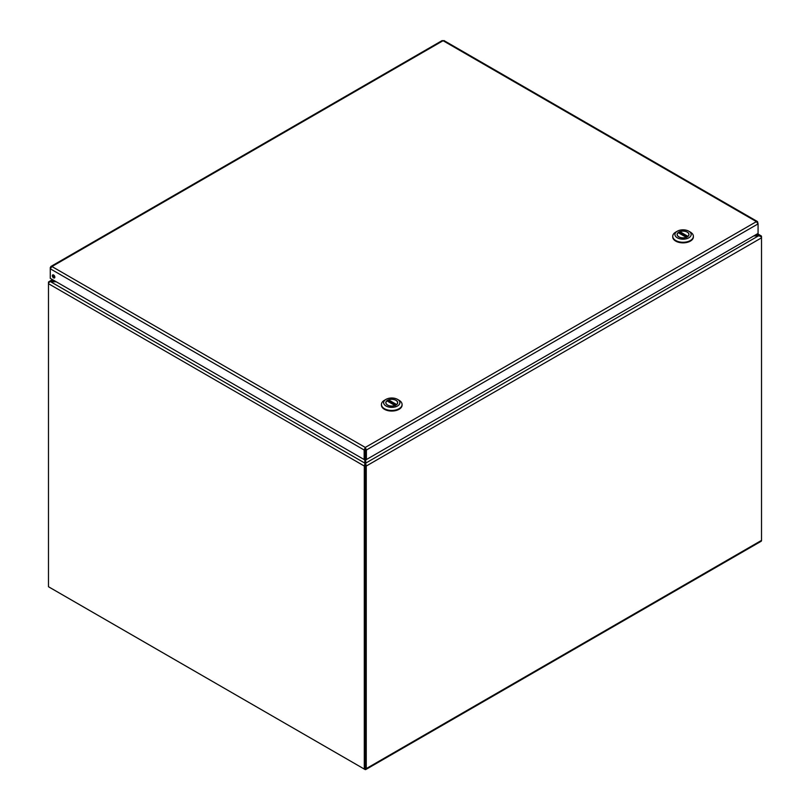 <?xml version="1.0" encoding="UTF-8"?>
<svg xmlns="http://www.w3.org/2000/svg" width="810" height="810" viewBox="0 0 810 810"><rect width="100%" height="100%" fill="white"/><g stroke="black" fill="none" stroke-linecap="round" stroke-linejoin="round"><path stroke-width="1.21" d="M365.421 452.304A1.974 1.134 60 0 1 365.401 452.01L365.401 448.831M49.127 282.406L48.681 281.839L52.447 279.602M48.681 281.839L50.726 281.262L48.681 282.731A1.974 1.134 -60 0 0 48.479 283.692L48.479 282.558A1.974 1.134 -120 0 1 48.681 281.839M53.025 279.936L50.726 281.262L55.323 281.262M365.725 463.755L366.049 465.072L365.219 465.183L365.725 463.755L365.533 464.606M365.148 768.103L365.725 464.251M49.866 587.533A1.974 1.134 -120 0 0 49.866 587.544L364.865 769.399A1.974 1.134 -120 0 0 365.847 769.5A1.974 1.134 -120 0 0 366.262 768.599L761.521 540.391L761.521 237.826A1.974 1.134 60 0 0 761.319 236.864L759.274 235.912L753.776 235.912M365.725 459.169L365.725 463.117L759.274 235.386L761.319 235.973L760.874 236.54M365.421 453.843L365.421 452.81M366.262 768.599L366.262 466.033A1.974 1.134 -120 0 0 366.049 465.072M761.521 540.391A1.974 1.134 60 0 1 761.116 541.293L365.847 769.5M365.128 453.843L365.087 452.527M365.148 465.153L364.5 465.072A1.974 1.134 120 0 0 364.298 466.033L364.298 769.075L365.148 768.579L365.148 464.849M364.298 769.075L48.479 586.734L48.479 283.692L364.298 466.033M365.148 448.831L365.148 452.01A1.974 1.134 -60 0 1 365.128 452.304M56.224 281.779L50.726 281.779L364.834 463.117L364.834 459.169M364.5 465.072L364.834 464.251M754.677 235.386L759.274 235.386L756.975 234.07M757.553 233.736L761.319 235.973A1.974 1.134 120 0 1 761.521 236.692L761.521 237.826L366.262 466.033M50.281 267.492L50.281 268.788L51.941 266.531L50.817 266.51L50.676 267.715M53.349 274.884A1.762 1.012 -120 0 0 53.318 275.147A1.762 1.012 -120 0 0 54.807 277.415M52.346 275.714A1.762 1.012 60 0 1 52.711 274.904A1.762 1.012 60 0 1 54.472 275.926A1.762 1.012 60 0 1 54.472 277.962A1.762 1.012 60 0 1 53.116 277.486A1.762 1.012 60 0 1 52.346 275.714M441.946 41.371L443.07 40.713L444.194 41.371M365.128 449.439L365.28 447.434L364.156 450.006L364.156 459.553L50.281 278.346L50.281 268.788L364.156 450.006L365.128 449.439L365.128 458.997L364.156 459.553M365.28 448.568L366.403 450.006L758.069 223.884L757.522 221.606L756.408 221.626L758.069 223.884L758.069 233.432L366.403 459.553L366.403 450.006L365.28 447.434L756.408 221.626L443.07 40.713L51.941 266.531L365.28 447.434M365.421 449.439L365.421 458.997L366.403 459.553M381.449 404.787A10.317 5.964 0 0 0 381.439 405.091A10.317 5.964 0 0 0 384.456 409.303A10.317 5.964 0 0 0 395.705 410.599A10.317 5.964 0 0 0 402.084 405.091A10.317 5.964 0 0 0 402.064 404.787M399.057 400.272L397.497 399.37L399.057 400.272A10.317 5.964 180 0 1 402.084 404.484A10.317 5.964 180 0 1 395.705 409.992A10.317 5.964 180 0 1 384.456 408.706A10.317 5.964 180 0 1 381.439 404.484A10.317 5.964 180 0 1 384.456 400.272L386.026 399.37A8.11 4.678 180 0 1 397.497 399.37L397.497 399.37A8.11 4.678 180 0 1 397.497 405.992A8.11 4.678 180 0 1 386.026 405.992A8.11 4.678 180 0 1 386.026 399.37M387.565 405.101A5.933 3.422 0 0 0 394.035 405.85A5.933 3.422 0 0 0 397.69 402.681A5.933 3.422 0 0 0 391.757 399.259A5.933 3.422 0 0 0 385.823 402.681A5.933 3.422 0 0 0 387.565 405.101M388.314 401.436L388.557 399.877L396.627 404.534A5.822 3.361 0 0 0 397.578 402.681A5.822 3.361 0 0 0 394.521 399.725A5.822 3.361 0 0 0 388.557 399.877M395.199 405.638L386.897 400.839A5.822 3.361 0 0 0 385.935 402.681A5.822 3.361 0 0 0 388.992 405.638A5.822 3.361 0 0 0 394.956 405.496L395.199 405.638M672.756 236.611A10.317 5.964 0 0 0 672.735 236.915A10.317 5.964 0 0 0 675.763 241.127A10.317 5.964 0 0 0 687.012 242.413A10.317 5.964 0 0 0 693.38 236.915A10.317 5.964 0 0 0 693.37 236.611M690.353 232.095L688.794 231.194L690.353 232.095A10.317 5.964 180 0 1 693.38 236.307A10.317 5.964 180 0 1 687.012 241.815A10.317 5.964 180 0 1 675.763 240.519A10.317 5.964 180 0 1 672.735 236.307A10.317 5.964 180 0 1 675.763 232.095L677.322 231.194A8.11 4.678 180 0 1 688.794 231.194L688.794 231.194A8.11 4.678 180 0 1 688.794 237.816A8.11 4.678 180 0 1 677.322 237.816A8.11 4.678 180 0 1 677.322 231.194M678.861 236.925A5.933 3.422 0 0 0 685.331 237.664A5.933 3.422 0 0 0 688.996 234.505A5.933 3.422 0 0 0 683.063 231.073A5.933 3.422 0 0 0 677.12 234.505A5.933 3.422 0 0 0 678.861 236.925M679.61 233.25L679.863 231.69L687.923 236.348A5.822 3.361 0 0 0 688.885 234.505A5.822 3.361 0 0 0 685.827 231.538A5.822 3.361 0 0 0 679.863 231.69M686.505 237.452L678.193 232.652A5.822 3.361 0 0 0 677.231 234.505A5.822 3.361 0 0 0 680.299 237.462A5.822 3.361 0 0 0 686.262 237.31L686.505 237.452M388.314 400.211L396.353 404.848M679.61 232.035L687.649 236.672M364.834 463.755L365.016 464.606M442.219 40.54L50.817 266.51M757.522 221.596L443.921 40.54M381.439 404.484L381.439 405.091M402.084 404.484L402.084 405.091M391.807 402.226L389.873 402.459M388.192 401.487L389.661 400.99M397.578 403.339L397.578 402.681M385.935 403.339L385.935 402.681M395.128 405.496L387.008 400.808M672.735 236.307L672.735 236.915M693.38 236.307L693.38 236.915M683.103 234.049L681.169 234.272M679.499 233.31L680.957 232.804M688.885 235.163L688.885 234.505M677.231 235.163L677.231 234.505M686.434 237.31L678.314 232.622"/></g></svg>
